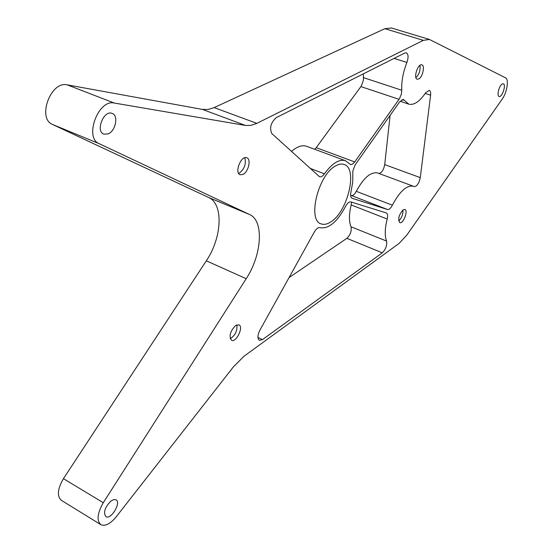 <?xml version="1.0" encoding="UTF-8"?>
<svg xmlns="http://www.w3.org/2000/svg" width="553" height="553" viewBox="0 0 553 553"><rect width="100%" height="100%" fill="white"/><g stroke="black" fill="none" stroke-linecap="round" stroke-linejoin="round"><path stroke-width="0.83" d="M354.715 161.939L352.489 164.165L350.685 164.614L345.342 160.681C338.975 158.988 332.014 163.37 324.459 173.829C322.745 176.213 321.127 177.209 319.606 176.808L271.862 133.591C269.29 127.978 270.77 122.648 276.313 117.609L404.831 53.005L406.331 52.791C408.425 54.125 408.619 57.339 406.911 62.427C403.054 72.381 401.34 81.65 401.768 90.236L401.34 94.197L399.411 98.787L354.715 161.939L316.219 147.679L314.719 149.303M306.846 146.379L306.473 146.241C302.042 144.831 297.058 146.566 291.507 151.453M363.369 73.846L363.439 80.192L361.268 86.068L316.219 147.679M392.367 205.198C390.722 208.315 389.118 209.76 387.549 209.518L352.137 198.292C350.595 197.483 350.222 195.264 351.017 191.656L352.724 182.131L352.849 171.036L355.116 164.898L399.701 101.787L403.386 99.485L408.819 104.164C414.1 105.347 419.706 101.558 425.623 92.807L429.225 90.333C430.421 90.837 430.884 92.462 430.6 95.213L420.273 177.637C419.015 183.333 417.01 186.333 414.259 186.644L413.319 186.237C406.711 184.999 399.729 191.324 392.367 205.198L356.27 191.331C354.625 194.393 352.987 195.783 351.349 195.513L350.609 195.271M390.1 115.37L384.708 164.607C383.678 169.812 381.77 172.771 378.992 173.476M351.584 202.156L351.19 204.942C348.936 214.198 348.874 221.476 351.01 226.771C351.749 231.043 350.367 234.901 346.849 238.343L289.067 277.571M382.317 252.825L262.468 339.604L259.405 340.33C257.29 338.65 257.456 335.27 259.889 330.182L314.374 231.935C316.281 228.728 318.134 227.311 319.917 227.677C328.579 229.184 337.102 222.133 345.473 206.532C347.277 203.179 349.074 201.645 350.851 201.928L386.333 212.94C387.688 213.672 387.971 215.705 387.197 219.036C384.826 228.424 384.611 235.765 386.554 241.06C387.183 245.345 385.766 249.272 382.317 252.825L346.849 238.343M391.469 28.003L384.86 28.694L214.156 107.6L208.191 109.459L202.467 109.425L67.196 84.851C50.779 80.634 36.857 118.508 52.611 124.508L208.564 197.462C223.73 203.829 222.085 237.638 206.317 260.809L63.45 478.663C57.457 489.052 56.8 496.297 61.48 500.396L100.625 524.534M103.28 502.712C97.252 513.391 96.478 520.732 100.957 524.735C105.319 526.435 110.42 523.781 116.254 516.765L233.47 366.777L244.184 356.104L399.059 243.451L406.731 235.219L502.262 99.022C507.039 92.558 509.14 79.21 505.546 77.828L429.481 39.47L423.335 40.348L256.841 123.36L251.014 125.365L245.47 125.441L114.215 103.031C98.24 99.042 83.925 137.897 99.222 143.697L249.631 214.55C264.196 220.682 261.928 254.919 246.203 278.705L103.28 502.712L63.45 478.663M330.583 222.043C327.106 224.269 323.989 224.898 321.231 223.917C307.06 220.55 318.148 174.852 335.56 165.935C338.719 164.103 341.547 163.605 344.028 164.441C358.22 168.098 347.726 212.082 330.583 222.043M377.913 173.075L377.658 172.978C370.752 171.617 363.625 177.734 356.27 191.331M502.179 84.001C499.055 85.625 496.539 96.056 499.152 96.464C502.145 97.674 506.486 84.381 503.292 83.766L502.179 84.001M110.925 501.053C104.793 507.398 103.114 512.603 105.886 516.682C111.077 520.041 121.612 502.283 115.971 499.753L113.718 499.58L110.925 501.053M108.16 133.881L103.95 134.165C95.185 131.531 103.694 109.75 112.072 113.386C118.75 115.273 115.715 131.006 108.16 133.881M403.068 209.87L404.831 209.449C408.501 210.41 403.22 224.228 399.791 222.645C397.718 219.147 398.803 214.896 403.068 209.87M235.592 325.517C230.083 331.351 228.735 336.279 231.555 340.316C236.318 342.839 243.963 326.588 238.861 324.805L235.592 325.517M418.718 78.982C422.63 77.178 425.222 65.468 421.821 64.846C417.888 63.305 413.077 78.381 417.232 79.224L418.718 78.982M243.106 174.361L240.189 174.755C234.14 173.034 241.025 155.179 246.756 157.729C251.373 158.953 248.546 171.776 243.106 174.361M402.95 209.96C403.158 214.26 401.734 217.93 398.685 220.972M230.214 338.699C235.219 335.401 237.444 330.777 236.884 324.832M415.932 77.69C419.278 74.226 420.605 70.12 419.921 65.365M244.758 157.743C246.382 163.57 244.64 168.637 239.532 172.944L238.606 173.331M324.459 173.829L310.067 168.333M406.911 62.427L394.109 58.39M401.768 90.236L363.535 77.648M399.052 99.326L360.909 86.593M387.549 209.518L351.349 195.513M404.395 100.342L402.121 99.588M430.6 95.213L425.202 93.443M420.273 177.637L384.708 164.607M262.468 339.604L257.926 337.441M387.197 219.036L351.19 204.942M386.554 241.06L351.01 226.771M423.335 40.348L384.86 28.694M256.841 123.36L214.156 107.6M245.47 125.441L202.467 109.425M114.215 103.031L67.196 84.851M99.222 143.697L52.611 124.508M249.631 214.55L208.564 197.462M246.203 278.705L206.317 260.809M345.342 160.681L306.473 146.241M408.563 104.075L400.109 101.247M429.481 39.47L391.227 27.927M321.231 223.917L320.885 223.778M413.319 186.237L377.658 172.978"/></g></svg>
